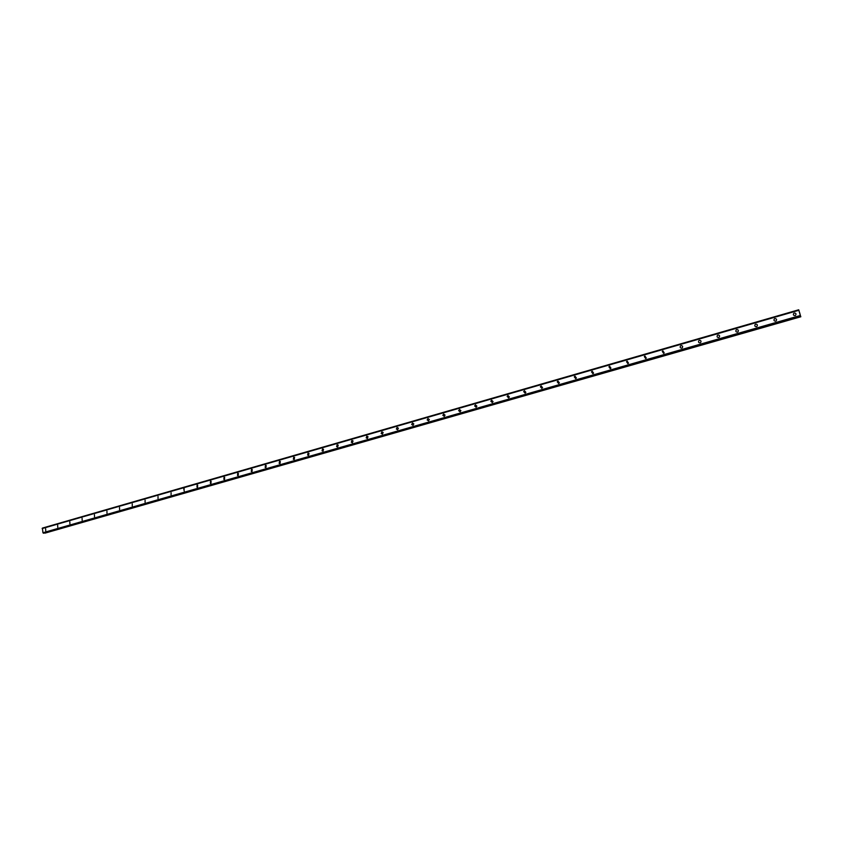 <?xml version="1.0" encoding="UTF-8"?>
<svg xmlns="http://www.w3.org/2000/svg" width="843" height="843" viewBox="0 0 843 843"><rect width="100%" height="100%" fill="white"/><g stroke="black" fill="none" stroke-linecap="round" stroke-linejoin="round"><path stroke-width="1.26" d="M45.722 530.805L45.648 528.772M57.756 527.349L57.693 525.315M69.895 523.861L69.843 521.817M82.15 520.352L82.098 518.287M94.5 516.801L94.469 514.736M106.977 513.218L106.956 511.153M119.558 509.604L119.548 507.528M132.256 505.948L132.267 503.872M145.07 502.27L145.101 500.194M157.999 498.561L158.052 496.474M171.055 494.809L171.118 492.723M184.227 491.026L183.795 488.908L184.227 491.026L183.795 488.908L184.322 488.94M197.525 487.201L196.977 487.17L197.083 485.083L197.641 485.115L197.525 487.201L196.977 487.17L197.083 485.083L197.641 485.115M210.95 483.345L210.36 483.302L210.497 481.216L211.098 481.269L210.95 483.345L210.36 483.302L210.508 481.216L211.098 481.269M224.491 479.456L223.869 479.393L224.048 477.317L224.67 477.38L224.491 479.456L223.88 479.393L224.048 477.317L224.67 477.38M238.169 475.526L237.515 475.452L237.715 473.376L238.379 473.46L238.169 475.526L237.515 475.452L237.715 473.376L238.39 473.46M251.983 471.564L251.277 471.458L251.52 469.403L252.226 469.509L251.973 471.564L251.277 471.458L251.52 469.403L252.226 469.509M265.914 467.559L265.166 467.433L265.45 465.389L266.209 465.515L265.914 467.559L265.166 467.433L265.45 465.389L266.209 465.515M279.992 463.513L279.181 463.355L279.518 461.342L280.329 461.5L279.992 463.513L279.191 463.355L279.518 461.342L280.329 461.5M294.196 459.435L293.343 459.245L293.722 457.243L294.586 457.443L294.196 459.435L293.343 459.245L293.722 457.243L294.586 457.443M308.538 455.315L307.621 455.072L308.053 453.113L308.981 453.355L308.538 455.315L307.632 455.072L308.064 453.113L308.981 453.355M323.027 451.153L322.047 450.857L322.542 448.95L323.522 449.245L323.027 451.153L322.047 450.857L322.542 448.95L323.522 449.245M337.653 446.948L336.62 446.6L337.158 444.735L338.212 445.093L337.653 446.948L336.62 446.6L337.158 444.735L338.212 445.093M352.427 442.701L351.32 442.28L351.921 440.478L353.038 440.921L352.427 442.701L351.32 442.28L351.921 440.478L353.038 440.921M366.842 436.189L368.012 436.706L367.348 438.423L366.178 437.907L366.842 436.189M367.348 438.423L366.178 437.907L366.831 436.189L368.012 436.706M382.416 434.092L381.184 433.492L381.9 431.848L383.133 432.459L382.416 434.092L381.184 433.492L381.9 431.848L383.122 432.459M397.106 427.464L398.391 428.181L397.633 429.719L396.347 429.013L397.106 427.464L396.347 429.013L397.633 429.719M412.996 425.304L411.679 424.493L412.469 423.038L413.797 423.871L412.996 425.304L411.679 424.493L412.469 423.038L413.797 423.871M428.518 420.847L427.159 419.919L427.991 418.571L429.35 419.519L428.518 420.847L427.169 419.919L427.991 418.571L429.35 419.519M443.66 414.05L445.051 415.114L444.208 416.337L442.817 415.293L443.66 414.05L442.817 415.293L444.208 416.337M459.498 409.498L460.9 410.667L460.046 411.784L458.645 410.636L459.498 409.498L458.645 410.636L460.046 411.784M476.053 407.19L474.641 405.926L475.494 404.882L476.906 406.168L476.053 407.19L474.641 405.926L475.494 404.882L476.906 406.168M492.217 402.543L490.805 401.173L491.659 400.225L493.071 401.616L492.217 402.543L490.816 401.173L491.659 400.225L493.06 401.616M508.561 397.854L507.149 396.389L507.981 395.525L509.393 397L508.561 397.854L507.149 396.389L507.992 395.525M525.063 393.112L523.672 391.563L524.483 390.773L525.874 392.332L525.063 393.112L523.672 391.563L524.483 390.773L525.874 392.332M541.743 388.317L540.363 386.695L541.153 385.968L542.534 387.611L541.743 388.317L540.363 386.695L541.153 385.968L542.534 387.611M558.003 381.12L559.373 382.827L558.593 383.481L557.234 381.774L558.003 381.12L557.223 381.774L558.593 383.481M575.031 376.21L576.38 377.991L575.632 378.581L574.273 376.821L575.031 376.21L574.273 376.821L575.632 378.581M592.84 373.639L591.501 371.816L592.239 371.257L593.567 373.091L592.84 373.639L591.501 371.816L592.239 371.257L593.567 373.091M610.237 368.644L608.92 366.768L609.626 366.252L610.943 368.138L610.237 368.644L608.92 366.768L609.626 366.252L610.943 368.138M627.824 363.586L626.518 361.668L627.203 361.183L628.509 363.122L627.824 363.586L626.518 361.668L627.203 361.183L628.509 363.122M644.969 356.073L646.265 358.043L645.601 358.486L644.305 356.515L644.969 356.073L644.305 356.515L645.601 358.486M663.567 353.322L662.282 351.31L662.925 350.899L664.21 352.911L663.567 353.322L662.282 351.31L662.925 350.899L664.21 352.911M681.734 348.106C680.269 348.064 679.848 347.379 680.459 346.051L681.081 345.662C682.556 345.704 682.978 346.389 682.356 347.716L681.734 348.106C680.269 348.064 679.848 347.379 680.459 346.051L681.081 345.662C682.556 345.704 682.978 346.389 682.356 347.716M700.101 342.827C698.594 342.785 698.173 342.089 698.826 340.741L699.437 340.382C700.944 340.424 701.365 341.12 700.702 342.469L700.101 342.827C698.594 342.785 698.173 342.089 698.826 340.741L699.437 340.382C700.944 340.424 701.365 341.12 700.702 342.469M718.668 337.495C717.13 337.442 716.708 336.736 717.404 335.377L717.994 335.029C719.532 335.092 719.954 335.799 719.248 337.158L718.668 337.495C717.13 337.442 716.708 336.736 717.404 335.377L717.994 335.029C719.532 335.092 719.954 335.799 719.248 337.158M737.435 332.1C735.865 332.037 735.454 331.32 736.181 329.95L736.761 329.624C738.331 329.697 738.753 330.414 738.004 331.784L737.435 332.1C735.865 332.037 735.454 331.32 736.181 329.95L736.761 329.624C738.331 329.697 738.742 330.414 738.004 331.784M756.413 326.652C754.812 326.578 754.401 325.851 755.17 324.471L755.728 324.165C757.341 324.239 757.752 324.966 756.972 326.346L756.413 326.652C754.822 326.578 754.401 325.851 755.17 324.471L755.728 324.165C757.341 324.239 757.752 324.966 756.972 326.346M775.613 321.13C773.979 321.057 773.568 320.319 774.369 318.928L774.917 318.633C776.551 318.717 776.972 319.455 776.15 320.846L775.613 321.13C773.979 321.057 773.568 320.319 774.369 318.928L774.917 318.633C776.551 318.717 776.972 319.455 776.15 320.846M795.023 315.556C793.358 315.472 792.947 314.734 793.779 313.333L794.317 313.048C795.992 313.132 796.403 313.881 795.55 315.282L795.023 315.556C793.358 315.472 792.947 314.734 793.779 313.333L794.317 313.048C795.992 313.132 796.403 313.881 795.55 315.282M799.933 313.902L799.786 313.375L799.933 313.902M799.859 313.491L800.028 314.091M799.786 313.375L799.944 313.965M799.67 312.922L799.522 312.395M799.543 312.458L799.722 312.995M799.744 313.111L799.564 312.447M800.502 315.798L798.711 309.792L42.403 528.087L42.94 532.744L43.657 533.197L800.555 316.262L43.646 533.197M800.45 315.819L798.711 309.792L42.403 528.087M798.806 310.192L42.203 528.477L798.806 310.192M44.721 532.892L800.85 316.757M800.513 316.188L43.383 533.208L800.492 316.136M798.721 309.824L42.382 528.118M798.827 310.298L42.15 528.572M800.292 315.503L42.94 532.744M800.334 315.64L43.035 532.839M798.806 310.203L42.192 528.487M800.323 315.619L43.004 532.829M800.713 316.483L44.869 533.061M800.766 316.61L45.006 533.134"/></g></svg>
